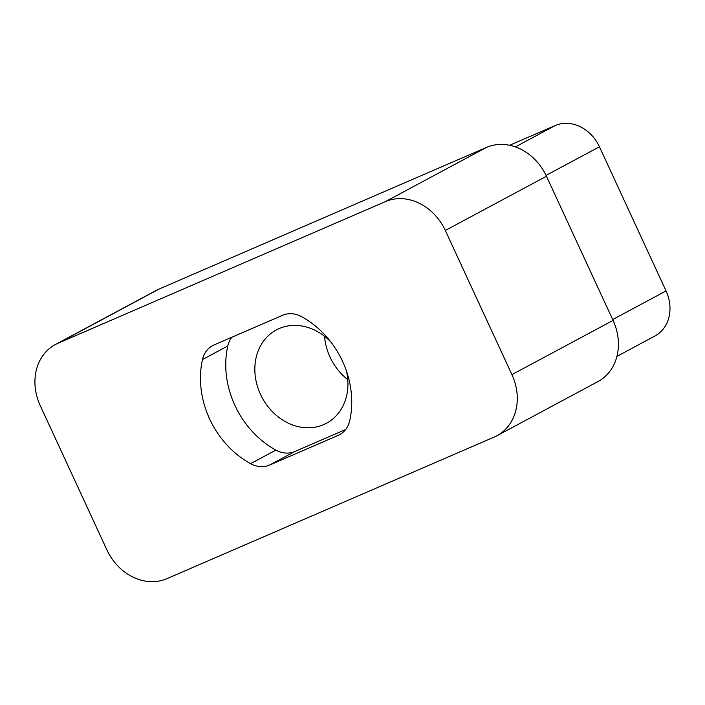 <?xml version="1.0" encoding="UTF-8"?>
<svg xmlns="http://www.w3.org/2000/svg" width="705" height="705" viewBox="0 0 705 705"><rect width="100%" height="100%" fill="white"/><g stroke="black" fill="none" stroke-linecap="round" stroke-linejoin="round"><path stroke-width="1.06" d="M324.538 336.303A52.972 44.53 -118.2 0 0 330.002 357.03A52.972 44.53 -118.2 0 0 347.768 379.625M346.446 371.006A52.972 44.53 61.8 0 1 326.415 423.291A52.972 44.53 61.8 0 1 260.471 394.306A52.972 44.53 61.8 0 1 276.351 329.922A52.972 44.53 61.8 0 1 330.989 342.181M250.601 463.661L275.884 450.107A86.081 72.368 61.8 0 1 234.897 405.366A86.081 72.368 61.8 0 1 227.777 345.988L202.494 359.541A26.49 22.269 61.8 0 1 212.628 345.626A26.49 22.269 61.8 0 1 214.038 344.939L282.652 315.258A26.49 22.269 61.8 0 1 301.599 316.668A86.081 72.368 61.8 0 1 349.706 420.779A26.49 22.269 61.8 0 1 339.572 434.703A26.49 22.269 61.8 0 1 338.162 435.39L269.548 465.071A26.49 22.269 61.8 0 1 250.601 463.661A86.081 72.368 61.8 0 1 209.614 418.929A86.081 72.368 61.8 0 1 202.494 359.541M166.847 578.699L494.152 437.091A50.328 42.309 -118.2 0 0 496.84 435.796A50.328 42.309 -118.2 0 0 511.927 374.628L445.313 230.473A50.328 42.309 -118.2 0 0 385.353 201.63L58.048 343.238A50.328 42.309 -118.2 0 0 55.36 344.533A50.328 42.309 -118.2 0 0 40.273 405.701L106.887 549.856A50.328 42.309 -118.2 0 0 166.847 578.699M55.36 344.533L156.501 290.301A50.328 42.309 61.8 0 1 159.189 289.006L486.494 147.407A50.328 42.309 61.8 0 1 546.454 176.241L613.068 320.396A50.328 42.309 61.8 0 1 597.981 381.564L496.84 435.796M509.592 145.283L555.258 125.525A37.083 31.17 61.8 0 1 599.435 146.772L666.049 290.936A37.083 31.17 61.8 0 1 654.927 336.003L616.928 356.377M231.813 337.254A26.49 22.269 -118.2 0 0 227.777 345.988M275.884 450.107A26.49 22.269 -118.2 0 0 294.831 451.517L269.548 465.071M345.67 429.521L294.831 451.517M159.189 289.006L58.048 343.238M385.353 201.63L486.494 147.407M546.454 176.241L445.313 230.473M511.927 374.628L613.068 320.396M515.39 146.904L555.258 125.525M546.058 175.395L599.435 146.772M612.671 319.55L666.049 290.936M338.162 435.39L340.929 433.91"/></g></svg>
